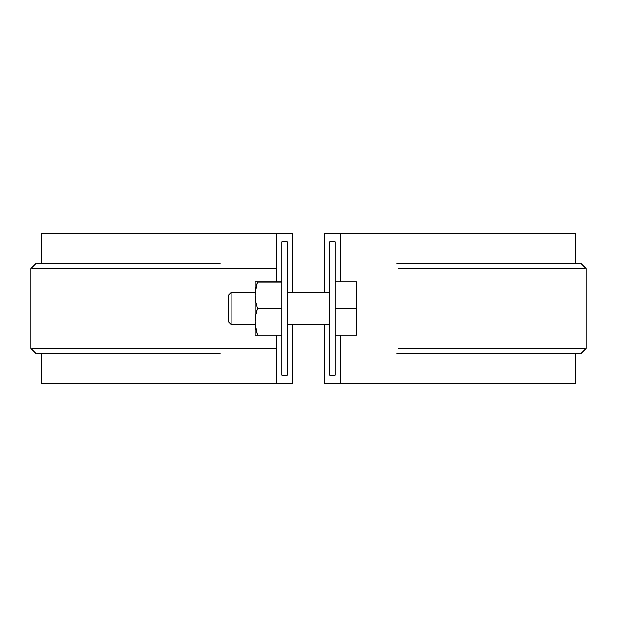 <?xml version="1.0" encoding="UTF-8"?>
<svg xmlns="http://www.w3.org/2000/svg" width="617" height="617" viewBox="0 0 617 617"><rect width="100%" height="100%" fill="white"/><g stroke="black" fill="none" stroke-linecap="round" stroke-linejoin="round"><path stroke-width="0.93" d="M329.84 375.182L329.84 241.818L335.17 241.818L335.17 375.182L329.84 375.182L335.17 375.182L335.17 241.818L329.84 241.818L329.84 375.182M281.83 375.182L281.83 241.818L287.16 241.818L287.16 375.182L281.83 375.182L287.16 375.182L287.16 241.818L281.83 241.818L281.83 375.182M324.503 233.82L340.507 233.82L340.507 281.83L340.507 233.82L324.503 233.82L324.503 292.497L324.503 233.82M574.998 383.18L340.507 383.18L340.507 335.17L340.507 383.18L324.503 383.18L324.503 324.503L324.503 383.18L575.484 383.18L575.484 353.842M41.516 353.842L41.516 383.18L292.497 383.18L292.497 324.503L292.497 383.18L276.493 383.18L276.493 335.17L276.493 383.18L42.002 383.18M41.516 263.158L41.516 233.82L276.493 233.82L276.493 281.83L276.493 233.82L292.497 233.82L292.497 292.497L292.497 233.82L42.002 233.82M574.998 233.82L340.507 233.82L575.484 233.82L575.484 263.158M276.493 268.495L32.3 268.495L276.493 268.495M276.493 348.505L32.3 348.505L276.493 348.505M220.238 263.158L36.712 263.158M220.238 353.842L36.712 353.842M580.288 353.842L396.762 353.842M580.288 263.158L396.762 263.158M398.489 268.495L584.7 268.495L398.489 268.495M398.489 348.505L584.7 348.505L398.489 348.505M335.17 308.5L356.51 308.5L356.51 281.83L335.17 281.83L356.51 281.83L356.51 308.5L335.17 308.5M335.17 335.17L356.51 335.17L356.51 308.5L356.51 335.17L335.17 335.17M231.151 292.581L231.151 324.419M228.483 295.281L228.483 321.38M231.151 300.502L231.151 324.503L228.483 321.835L228.483 295.165L231.151 292.497L231.151 300.502M255.785 328.483L257.466 334.954L255.777 328.46L255.16 321.835L255.777 315.202L257.466 308.284L255.785 301.821L255.16 295.165L255.16 335.17L281.83 335.17L255.16 335.17L255.777 335.17L255.16 335.17L255.16 321.835L255.777 315.202L257.466 308.716L281.83 308.716L257.466 308.716L257.466 308.284L281.83 308.284L257.466 308.284L255.785 301.821L255.16 295.165L255.777 288.555L257.466 281.83L255.16 281.83L255.16 321.835L255.777 328.46L257.466 334.954L255.261 324.503M255.16 281.83L281.83 281.83L257.466 281.83L255.777 288.548L257.466 282.046L281.83 282.046L257.466 282.046L255.777 288.54L255.16 295.165L255.16 281.83L255.777 281.83L255.16 281.83M257.466 281.83L255.777 281.83M255.261 292.497L257.466 282.046M255.777 335.17L255.16 335.17M36.187 263.158L30.85 268.495L30.85 348.505L36.187 353.842M580.813 263.158L586.15 268.495L586.15 348.505L580.813 353.842M329.84 324.503L287.16 324.503M255.16 324.503L231.151 324.503M329.84 292.497L287.16 292.497M255.16 292.497L231.151 292.497"/></g></svg>
